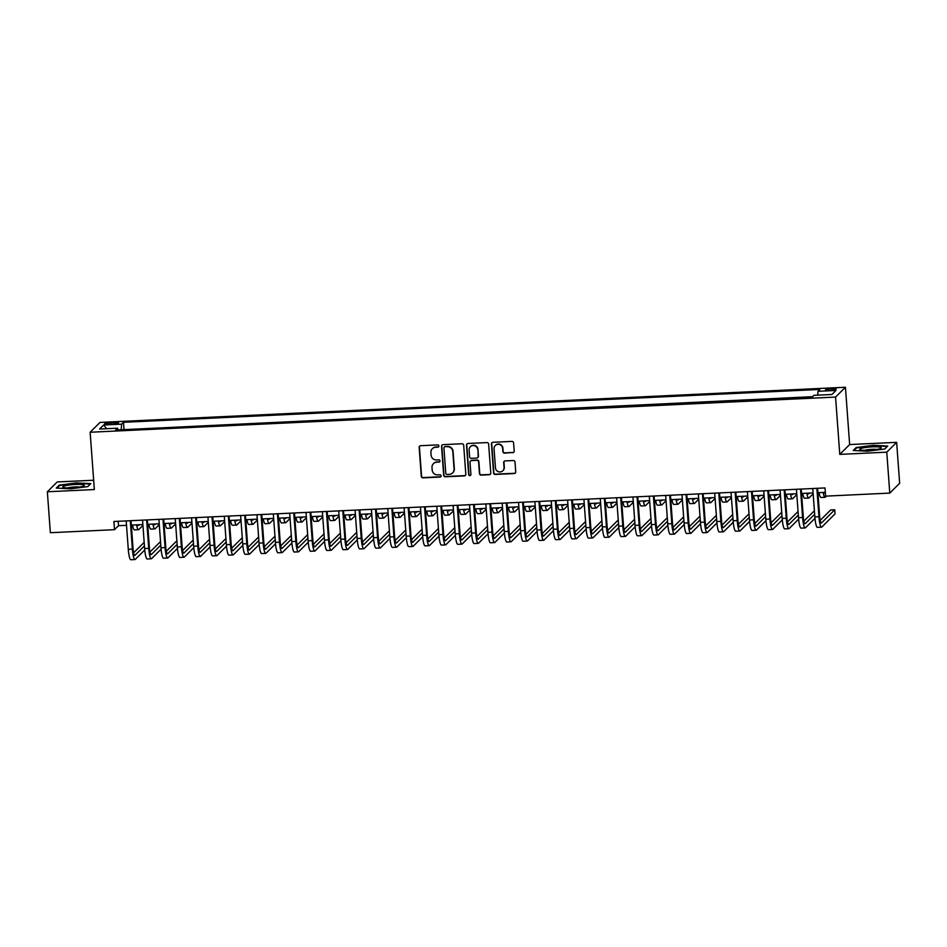 <?xml version="1.0" encoding="UTF-8"?>
<svg xmlns="http://www.w3.org/2000/svg" width="947" height="947" viewBox="0 0 947 947"><rect width="100%" height="100%" fill="white"/><g stroke="black" fill="none" stroke-linecap="round" stroke-linejoin="round"><path stroke-width="1.42" d="M438.911 445.978A1.136 1.113 -134.9 0 0 437.703 444.901L420.657 445.706A1.634 1.586 -134.9 0 0 419.166 447.386L421.285 476.317A1.634 1.586 -134.9 0 0 423.013 477.856L440.059 477.051A1.136 1.113 -134.9 0 0 441.101 475.868A1.136 1.113 -134.9 0 0 439.893 474.802L437.692 474.897A5.22 5.078 -134.9 0 1 432.175 469.996L431.998 467.593A5.22 5.078 -134.9 0 1 436.756 462.207L438.958 462.1A1.136 1.113 -134.9 0 0 440 460.917A1.136 1.113 -134.9 0 0 438.792 459.851L436.591 459.958A5.22 5.078 -134.9 0 1 431.074 455.057L430.897 452.642A5.22 5.078 -134.9 0 1 435.656 447.256L437.869 447.15A1.136 1.113 -134.9 0 0 438.911 445.978M831.691 388.53A5.315 0.793 -4.2 0 0 825.535 389.773A5.315 0.793 -4.2 0 0 829.986 390.223A5.315 0.793 -4.2 0 0 836.142 388.992A5.315 0.793 -4.2 0 0 831.691 388.53M512.706 452.737A1.634 1.586 -134.9 0 0 514.185 451.056L513.594 442.936A1.634 1.586 -134.9 0 0 511.877 441.397L492.937 442.296A1.634 1.586 -134.9 0 0 491.446 443.977L493.576 472.908A1.634 1.586 -134.9 0 0 495.293 474.447L514.233 473.547A1.634 1.586 -134.9 0 0 515.724 471.866L515.002 462.065A1.634 1.586 -134.9 0 0 513.274 460.526L505.177 460.917A1.634 1.586 -134.9 0 0 503.686 462.598L504.041 467.463A4.356 4.25 -134.9 0 1 498.276 471.665A4.356 4.25 -134.9 0 1 495.459 467.865L494.062 448.819A4.356 4.25 -134.9 0 1 499.827 444.605A4.356 4.25 -134.9 0 1 502.644 448.405L502.881 451.589A1.634 1.586 -134.9 0 0 504.597 453.116L512.966 452.465A1.634 1.586 -134.9 0 0 513.866 452.145M839.776 454.382L886.771 452.169L889.778 493.103L899.65 483.278L896.643 442.344L849.648 444.557L845.434 387.252L835.562 397.065L839.776 454.382L849.648 444.557M93.658 480.236L57.222 481.952L47.35 491.777L94.345 489.552L90.143 432.246L835.562 397.065M47.35 491.777L50.357 532.711L114.516 529.681L118.517 525.703L126.531 525.325M889.778 493.103L825.618 496.133L825.015 487.942L113.912 521.489L114.516 529.681M463.687 445.291A1.634 1.586 -134.9 0 0 461.97 443.752L443.03 444.652A1.634 1.586 -134.9 0 0 441.551 446.333L443.67 475.264A1.634 1.586 -134.9 0 0 445.398 476.791L464.326 475.903A1.634 1.586 -134.9 0 0 465.817 474.222L463.687 445.291M467.984 443.468L486.924 442.58A1.634 1.586 -134.9 0 1 488.64 444.107L490.771 473.038A1.634 1.586 -134.9 0 1 489.279 474.731L481.183 475.11A1.634 1.586 -134.9 0 1 479.454 473.571L478.59 461.84A1.634 1.586 -134.9 0 0 476.874 460.313L471.499 460.562A1.634 1.586 -134.9 0 0 470.008 462.243L470.908 474.459A1.136 1.113 -134.9 0 1 469.392 475.56A1.136 1.113 -134.9 0 1 468.658 474.565L466.504 445.161A1.634 1.586 -134.9 0 1 467.984 443.468M108.941 424.22L112.539 424.055A5.149 0.769 -4.2 0 0 118.505 422.847A5.149 0.769 -4.2 0 0 114.196 422.409L110.598 422.575A5.149 0.769 -4.2 0 0 104.632 423.783A5.149 0.769 -4.2 0 0 108.941 424.22M845.434 387.252L100.015 422.421L90.143 432.246M817.711 395.159L818.007 391.3L819.877 389.442L123.489 422.303L121.618 424.149L121.192 429.784M818.007 391.3L835.988 390.448L831.939 394.485L813.947 395.337L812.088 397.195L115.7 430.045L117.57 428.186L99.589 429.038L103.637 425.002L121.618 424.149M812.597 396.686L123.489 429.678M886.771 452.169L896.643 442.344M131.325 525.1L142.879 524.555M147.673 524.33L159.226 523.786M164.02 523.549L175.562 523.004M180.368 522.78L191.91 522.235M196.716 522.01L208.257 521.466M213.063 521.241L224.605 520.696M229.411 520.471L240.952 519.927M245.758 519.702L257.3 519.157M262.106 518.932L273.647 518.376M278.454 518.151L289.995 517.607M294.801 517.382L306.343 516.837M311.149 516.612L322.69 516.068M327.496 515.843L339.038 515.298M343.844 515.073L355.385 514.529M360.18 514.304L371.733 513.759M376.527 513.523L388.081 512.978M392.875 512.753L404.428 512.209M409.222 511.984L420.776 511.439M425.57 511.214L437.123 510.67M441.918 510.445L453.471 509.9M458.265 509.675L469.819 509.131M474.613 508.894L486.166 508.35M490.96 508.125L502.514 507.58M507.308 507.355L518.861 506.811M523.655 506.586L535.197 506.041M540.003 505.816L551.545 505.272M556.351 505.047L567.892 504.502M572.698 504.278L584.24 503.733M589.046 503.496L600.587 502.952M605.393 502.727L616.935 502.182M621.741 501.957L633.283 501.413M638.089 501.188L649.63 500.643M654.436 500.418L665.978 499.874M670.784 499.649L682.325 499.105M687.131 498.868L698.673 498.323M703.479 498.098L715.021 497.554M719.815 497.329L731.368 496.784M736.162 496.559L747.716 496.015M752.51 495.79L764.063 495.245M768.857 495.021L780.411 494.476M785.205 494.251L796.758 493.707M801.553 493.47L813.106 492.925M817.9 492.7L825.334 492.357M118.197 521.288L118.517 525.703M123.998 429.18L123.489 422.303M118.055 429.938L117.57 428.186M106.656 428.707L103.637 425.002M70.563 488.818L87.822 486.592L90.794 483.633L76.506 482.899L59.247 485.124L56.275 488.084L70.563 488.818M887.718 446.037L873.43 445.303L856.171 447.529L853.2 450.476L867.488 451.222L884.747 448.996L887.718 446.037M59.306 485.882L59.247 485.124M856.218 448.286L856.171 447.529M438.71 446.688A1.136 1.113 -134.9 0 1 438.13 446.889L435.928 446.996A5.22 5.078 -134.9 0 0 432.625 448.44L432.353 448.7M433.454 463.651L433.726 463.379A5.22 5.078 -134.9 0 1 437.029 461.935L439.23 461.84A1.136 1.113 -134.9 0 0 439.81 461.639M419.758 446.037A1.634 1.586 -134.9 0 0 419.426 447.126L421.557 476.057A1.634 1.586 -134.9 0 0 423.273 477.584L440.331 476.779A1.136 1.113 -134.9 0 0 440.9 476.59M442.142 444.972A1.634 1.586 -134.9 0 0 441.811 446.073L443.942 475.003A1.634 1.586 -134.9 0 0 445.658 476.53L464.598 475.643A1.634 1.586 -134.9 0 0 465.486 475.311M444.972 446.818A1.136 1.113 -134.9 0 0 443.93 447.99L445.788 473.393A1.136 1.113 -134.9 0 0 446.996 474.459L449.328 474.352A5.22 5.078 -134.9 0 0 454.075 468.966L452.808 451.612A5.22 5.078 -134.9 0 0 447.292 446.712L445.232 446.546A1.136 1.113 -134.9 0 0 444.51 446.866L444.25 447.138M452.619 472.908L452.891 472.648A5.22 5.078 -134.9 0 0 454.347 468.706L454.075 468.966M445.232 446.546L447.564 446.439A5.22 5.078 -134.9 0 1 453.068 451.34L454.347 468.706M470.47 461.011L470.73 460.751A1.634 1.586 -134.9 0 1 471.76 460.301L477.134 460.041A1.634 1.586 -134.9 0 1 478.862 461.58L479.727 473.311A1.634 1.586 -134.9 0 0 481.443 474.838L489.552 474.459A1.634 1.586 -134.9 0 0 490.439 474.139M467.096 443.8A1.634 1.586 -134.9 0 0 466.764 444.889L468.931 474.305A1.136 1.113 -134.9 0 0 470.706 475.181M477.702 449.671A4.356 4.25 -134.9 0 0 470.328 446.783A4.356 4.25 -134.9 0 0 469.12 450.074L469.605 456.785A1.634 1.586 -134.9 0 0 471.334 458.312L476.708 458.064A1.634 1.586 -134.9 0 0 478.188 456.383L477.963 449.399A4.356 4.25 -134.9 0 0 470.6 446.511L470.328 446.783M477.738 457.614L478.01 457.342A1.634 1.586 -134.9 0 0 478.46 456.111L478.188 456.383M477.963 449.399L478.46 456.111M495.281 445.516L495.541 445.256A4.356 4.25 -134.9 0 1 502.916 448.144L503.141 451.317A1.634 1.586 -134.9 0 0 504.869 452.855L512.966 452.465M502.821 470.754L503.094 470.481A4.356 4.25 -134.9 0 0 504.313 467.191L504.041 467.463M504.278 461.236A1.634 1.586 -134.9 0 0 503.958 462.325L504.313 467.191M492.049 442.628A1.634 1.586 -134.9 0 0 491.718 443.717L493.837 472.648A1.634 1.586 -134.9 0 0 495.565 474.175L514.493 473.287A1.634 1.586 -134.9 0 0 515.393 472.955M137.67 524.792A8.298 1.409 87.3 0 0 138.298 525.538A8.298 1.409 87.3 0 0 138.511 525.431L139.221 524.721M142.938 525.419L138.807 529.527A12.453 2.119 -92.7 0 1 138.499 529.681A12.453 2.119 -92.7 0 1 136.581 524.851M138.499 529.681L134.403 529.882A12.453 2.119 -92.7 0 1 132.497 525.04M144.761 549.97L135.279 559.393A12.453 2.119 -92.7 0 1 134.959 559.559L130.875 559.748A12.453 2.119 -92.7 0 1 128.283 549.296L126.2 520.921M134.959 559.559A12.453 2.119 -92.7 0 1 132.379 549.106L130.295 520.72M131.006 520.684L133.042 548.443A8.298 1.409 87.3 0 0 134.77 555.416A8.298 1.409 87.3 0 0 134.971 555.309L144.441 545.886M144.181 542.371L133.61 552.799M75.298 484.462A10.796 1.622 -4.2 0 0 63.2 487.374A10.796 1.622 -4.2 0 0 71.83 487.906A10.796 1.622 -4.2 0 0 83.975 485.847A10.796 1.622 -4.2 0 0 75.298 484.462M79.797 487.066A7.387 1.113 -4.2 0 0 74.896 486.947A7.387 1.113 -4.2 0 0 67.521 487.965M57.057 488.119L59.72 485.468L76.447 483.325L90.285 484.035L87.692 486.604M862.149 448.156A10.796 1.622 -4.2 0 0 860.125 449.778A10.796 1.622 -4.2 0 0 868.292 450.334A10.796 1.622 -4.2 0 0 878.816 449.02A10.796 1.622 -4.2 0 0 880.899 448.251A10.796 1.622 -4.2 0 0 875.359 446.795A10.796 1.622 -4.2 0 0 862.149 448.156M876.709 449.458A7.387 1.113 -4.2 0 0 864.919 450.227A7.387 1.113 -4.2 0 0 864.445 450.358M887.209 446.534L884.616 449.008M853.969 450.523L856.633 447.872L873.359 445.717L887.209 446.428M154.018 524.022A8.298 1.409 87.3 0 0 154.645 524.768A8.298 1.409 87.3 0 0 154.858 524.662L155.568 523.951M159.285 524.65L155.154 528.757A12.453 2.119 -92.7 0 1 154.846 528.911A12.453 2.119 -92.7 0 1 152.929 524.082M154.846 528.911L150.751 529.113A12.453 2.119 -92.7 0 1 148.845 524.271M170.365 523.253A8.298 1.409 87.3 0 0 170.993 523.999A8.298 1.409 87.3 0 0 171.206 523.892L171.916 523.182M175.633 523.88L171.502 527.988A12.453 2.119 -92.7 0 1 171.194 528.142A12.453 2.119 -92.7 0 1 169.276 523.3M171.194 528.142L167.098 528.331A12.453 2.119 -92.7 0 1 165.18 523.502M186.713 522.484A8.298 1.409 87.3 0 0 187.34 523.229A8.298 1.409 87.3 0 0 187.553 523.123L188.264 522.413M191.981 523.111L187.849 527.207A12.453 2.119 -92.7 0 1 187.542 527.372A12.453 2.119 -92.7 0 1 185.624 522.531M187.542 527.372L183.446 527.562A12.453 2.119 -92.7 0 1 181.528 522.732M203.06 521.714A8.298 1.409 87.3 0 0 203.688 522.46A8.298 1.409 87.3 0 0 203.901 522.342L204.611 521.643M208.328 522.33L204.197 526.437A12.453 2.119 -92.7 0 1 203.889 526.603A12.453 2.119 -92.7 0 1 201.971 521.761M203.889 526.603L199.793 526.792A12.453 2.119 -92.7 0 1 197.876 521.951M161.097 549.201L151.627 558.623A12.453 2.119 -92.7 0 1 151.307 558.789L147.223 558.979A12.453 2.119 -92.7 0 1 144.631 548.526L142.547 520.14M151.307 558.789A12.453 2.119 -92.7 0 1 148.726 548.337L146.631 519.95M147.353 519.915L149.389 547.674A8.298 1.409 87.3 0 0 151.118 554.634A8.298 1.409 87.3 0 0 151.319 554.528L160.789 545.117M160.528 541.589L149.957 552.03M177.444 548.431L167.974 557.854A12.453 2.119 -92.7 0 1 167.655 558.02L163.571 558.209A12.453 2.119 -92.7 0 1 160.978 547.757L158.895 519.37M167.655 558.02A12.453 2.119 -92.7 0 1 165.074 547.567L162.979 519.181M163.701 519.145L165.737 546.904A8.298 1.409 87.3 0 0 167.465 553.865A8.298 1.409 87.3 0 0 167.666 553.758L177.136 544.347M176.876 540.82L166.305 551.249M193.792 547.65L184.322 557.085A12.453 2.119 -92.7 0 1 184.002 557.25L179.918 557.44A12.453 2.119 -92.7 0 1 177.326 546.987L175.242 518.601M184.002 557.25A12.453 2.119 -92.7 0 1 181.41 546.798L179.326 518.411M180.048 518.376L182.084 546.135A8.298 1.409 87.3 0 0 183.813 553.095A8.298 1.409 87.3 0 0 184.014 552.989L193.484 543.578M193.224 540.05L182.641 550.479M210.139 546.881L200.669 556.315A12.453 2.119 -92.7 0 1 200.35 556.469L196.266 556.67A12.453 2.119 -92.7 0 1 193.673 546.218L191.59 517.831M200.35 556.469A12.453 2.119 -92.7 0 1 197.757 546.028L195.674 517.642M196.396 517.607L198.432 545.354A8.298 1.409 87.3 0 0 200.16 552.326A8.298 1.409 87.3 0 0 200.362 552.219L209.832 542.809M209.571 539.281L198.988 549.71M219.408 520.945A8.298 1.409 87.3 0 0 220.035 521.679A8.298 1.409 87.3 0 0 220.249 521.572L220.959 520.874M224.676 521.56L220.544 525.668A12.453 2.119 -92.7 0 1 220.225 525.834A12.453 2.119 -92.7 0 1 218.319 520.992M220.225 525.834L216.141 526.023A12.453 2.119 -92.7 0 1 214.223 521.181M226.487 546.111L217.017 555.546A12.453 2.119 -92.7 0 1 216.697 555.7L212.613 555.901A12.453 2.119 -92.7 0 1 210.021 545.448L207.938 517.062M216.697 555.7A12.453 2.119 -92.7 0 1 214.105 545.247L212.021 516.861M212.744 516.837L214.78 544.584A8.298 1.409 87.3 0 0 216.508 551.556A8.298 1.409 87.3 0 0 216.709 551.45L226.179 542.039M225.919 538.512L215.336 548.94M235.756 520.175A8.298 1.409 87.3 0 0 236.383 520.909A8.298 1.409 87.3 0 0 236.596 520.803L237.306 520.092M241.023 520.791L236.892 524.898A12.453 2.119 -92.7 0 1 236.572 525.064A12.453 2.119 -92.7 0 1 234.667 520.223M236.572 525.064L232.489 525.254A12.453 2.119 -92.7 0 1 230.571 520.412M242.834 545.342L233.364 554.776A12.453 2.119 -92.7 0 1 233.045 554.93L228.961 555.12A12.453 2.119 -92.7 0 1 226.369 544.679L224.285 516.293M233.045 554.93A12.453 2.119 -92.7 0 1 230.452 544.478L228.369 516.091M229.091 516.056L231.127 543.815A8.298 1.409 87.3 0 0 232.844 550.787A8.298 1.409 87.3 0 0 233.057 550.681L242.527 541.258M242.266 537.742L231.684 548.171M252.103 519.394A8.298 1.409 87.3 0 0 252.731 520.14A8.298 1.409 87.3 0 0 252.944 520.033L253.654 519.323M257.371 520.021L253.24 524.129A12.453 2.119 -92.7 0 1 252.92 524.283A12.453 2.119 -92.7 0 1 251.002 519.453M252.92 524.283L248.836 524.484A12.453 2.119 -92.7 0 1 246.918 519.643M259.182 544.572L249.712 553.995A12.453 2.119 -92.7 0 1 249.392 554.161L245.309 554.35A12.453 2.119 -92.7 0 1 242.716 543.898L240.633 515.511M249.392 554.161A12.453 2.119 -92.7 0 1 246.8 543.708L244.717 515.322M245.427 515.286L247.475 543.045A8.298 1.409 87.3 0 0 249.191 550.018A8.298 1.409 87.3 0 0 249.404 549.911L258.874 540.488M258.614 536.973L248.031 547.402M268.451 518.625A8.298 1.409 87.3 0 0 269.078 519.37A8.298 1.409 87.3 0 0 269.291 519.264L270.002 518.554M273.719 519.252L269.587 523.36A12.453 2.119 -92.7 0 1 269.268 523.513A12.453 2.119 -92.7 0 1 267.35 518.684M269.268 523.513L265.184 523.715A12.453 2.119 -92.7 0 1 263.266 518.873M275.53 543.803L266.048 553.226A12.453 2.119 -92.7 0 1 265.74 553.391L261.656 553.581A12.453 2.119 -92.7 0 1 259.064 543.128L256.98 514.742M265.74 553.391A12.453 2.119 -92.7 0 1 263.148 542.939L261.064 514.552M261.774 514.517L263.822 542.276A8.298 1.409 87.3 0 0 265.539 549.236A8.298 1.409 87.3 0 0 265.752 549.13L275.222 539.719M274.961 536.191L264.379 546.62M284.798 517.855A8.298 1.409 87.3 0 0 285.426 518.601A8.298 1.409 87.3 0 0 285.639 518.494L286.349 517.784M290.066 518.483L285.935 522.59A12.453 2.119 -92.7 0 1 285.615 522.744A12.453 2.119 -92.7 0 1 283.698 517.902M285.615 522.744L281.531 522.933A12.453 2.119 -92.7 0 1 279.614 518.104M301.146 517.086A8.298 1.409 87.3 0 0 301.773 517.831A8.298 1.409 87.3 0 0 301.975 517.725L302.697 517.015M306.414 517.713L302.282 521.809A12.453 2.119 -92.7 0 1 301.963 521.975A12.453 2.119 -92.7 0 1 300.045 517.133M301.963 521.975L297.879 522.164A12.453 2.119 -92.7 0 1 295.961 517.334M317.494 516.316A8.298 1.409 87.3 0 0 318.121 517.05A8.298 1.409 87.3 0 0 318.322 516.944L319.044 516.245M322.749 516.932L318.63 521.039A12.453 2.119 -92.7 0 1 318.31 521.205A12.453 2.119 -92.7 0 1 316.393 516.364M318.31 521.205L314.226 521.395A12.453 2.119 -92.7 0 1 312.309 516.553M333.829 515.547A8.298 1.409 87.3 0 0 334.469 516.281A8.298 1.409 87.3 0 0 334.67 516.174L335.392 515.464M339.097 516.162L334.978 520.27A12.453 2.119 -92.7 0 1 334.658 520.436A12.453 2.119 -92.7 0 1 332.74 515.594M334.658 520.436L330.574 520.625A12.453 2.119 -92.7 0 1 328.656 515.784M350.177 514.766A8.298 1.409 87.3 0 0 350.816 515.511A8.298 1.409 87.3 0 0 351.017 515.405L351.728 514.695M355.445 515.393L351.325 519.501A12.453 2.119 -92.7 0 1 351.006 519.654A12.453 2.119 -92.7 0 1 349.088 514.825M351.006 519.654L346.922 519.856A12.453 2.119 -92.7 0 1 345.004 515.014M366.525 513.996A8.298 1.409 87.3 0 0 367.164 514.742A8.298 1.409 87.3 0 0 367.365 514.635L368.075 513.925M371.792 514.623L367.673 518.731A12.453 2.119 -92.7 0 1 367.353 518.885A12.453 2.119 -92.7 0 1 365.435 514.055M367.353 518.885L363.269 519.086A12.453 2.119 -92.7 0 1 361.352 514.245M382.872 513.227A8.298 1.409 87.3 0 0 383.511 513.972A8.298 1.409 87.3 0 0 383.713 513.866L384.423 513.156M388.14 513.854L384.02 517.962A12.453 2.119 -92.7 0 1 383.701 518.116A12.453 2.119 -92.7 0 1 381.783 513.274M383.701 518.116L379.617 518.305A12.453 2.119 -92.7 0 1 377.699 513.475M399.22 512.457A8.298 1.409 87.3 0 0 399.847 513.203A8.298 1.409 87.3 0 0 400.06 513.096L400.77 512.386M404.487 513.085L400.368 517.18A12.453 2.119 -92.7 0 1 400.048 517.346A12.453 2.119 -92.7 0 1 398.131 512.505M400.048 517.346L395.964 517.536A12.453 2.119 -92.7 0 1 394.047 512.706M415.567 511.688A8.298 1.409 87.3 0 0 416.195 512.422A8.298 1.409 87.3 0 0 416.408 512.315L417.118 511.617M420.835 512.303L416.716 516.411A12.453 2.119 -92.7 0 1 416.396 516.577A12.453 2.119 -92.7 0 1 414.478 511.735M416.396 516.577L412.312 516.766A12.453 2.119 -92.7 0 1 410.394 511.925M431.915 510.918A8.298 1.409 87.3 0 0 432.542 511.652A8.298 1.409 87.3 0 0 432.755 511.546L433.466 510.835M437.183 511.534L433.051 515.642A12.453 2.119 -92.7 0 1 432.743 515.807A12.453 2.119 -92.7 0 1 430.826 510.966M432.743 515.807L428.66 515.997A12.453 2.119 -92.7 0 1 426.742 511.155M448.262 510.149A8.298 1.409 87.3 0 0 448.89 510.883A8.298 1.409 87.3 0 0 449.103 510.776L449.813 510.066M453.53 510.764L449.399 514.872A12.453 2.119 -92.7 0 1 449.091 515.038A12.453 2.119 -92.7 0 1 447.173 510.196M449.091 515.038L445.007 515.227A12.453 2.119 -92.7 0 1 443.089 510.386M464.61 509.368A8.298 1.409 87.3 0 0 465.237 510.113A8.298 1.409 87.3 0 0 465.451 510.007L466.161 509.297M469.878 509.995L465.746 514.103A12.453 2.119 -92.7 0 1 465.439 514.257A12.453 2.119 -92.7 0 1 463.521 509.427M465.439 514.257L461.355 514.458A12.453 2.119 -92.7 0 1 459.437 509.616M291.877 543.033L282.395 552.456A12.453 2.119 -92.7 0 1 282.088 552.622L278.004 552.811A12.453 2.119 -92.7 0 1 275.411 542.359L273.328 513.972M282.088 552.622A12.453 2.119 -92.7 0 1 279.495 542.169L277.412 513.783M278.122 513.748L280.17 541.506A8.298 1.409 87.3 0 0 281.886 548.467A8.298 1.409 87.3 0 0 282.099 548.36L291.569 538.95M291.309 535.422L280.726 545.851M308.225 542.252L298.743 551.687A12.453 2.119 -92.7 0 1 298.435 551.841L294.351 552.042A12.453 2.119 -92.7 0 1 291.759 541.589L289.675 513.203M298.435 551.841A12.453 2.119 -92.7 0 1 295.843 541.4L293.759 513.014M294.47 512.978L296.518 540.737A8.298 1.409 87.3 0 0 298.234 547.697A8.298 1.409 87.3 0 0 298.447 547.591L307.905 538.18M307.657 534.653L297.074 545.081M324.572 541.483L315.091 550.917A12.453 2.119 -92.7 0 1 314.783 551.071L310.699 551.272A12.453 2.119 -92.7 0 1 308.106 540.82L306.023 512.434M314.783 551.071A12.453 2.119 -92.7 0 1 312.19 540.619L310.107 512.244M310.817 512.209L312.853 539.956A8.298 1.409 87.3 0 0 314.582 546.928A8.298 1.409 87.3 0 0 314.795 546.821L324.253 537.411M324.004 533.883L313.421 544.312M340.92 540.713L331.438 550.148A12.453 2.119 -92.7 0 1 331.13 550.302L327.035 550.491A12.453 2.119 -92.7 0 1 324.454 540.05L322.371 511.664M331.13 550.302A12.453 2.119 -92.7 0 1 328.538 539.849L326.455 511.463M327.165 511.439L329.201 539.186A8.298 1.409 87.3 0 0 330.929 546.159A8.298 1.409 87.3 0 0 331.142 546.052L340.6 536.629M340.352 533.114L329.769 543.542M357.268 539.944L347.786 549.367A12.453 2.119 -92.7 0 1 347.478 549.532L343.382 549.722A12.453 2.119 -92.7 0 1 340.802 539.269L338.718 510.895M347.478 549.532A12.453 2.119 -92.7 0 1 344.886 539.08L342.802 510.693M343.512 510.658L345.548 538.417A8.298 1.409 87.3 0 0 347.277 545.389A8.298 1.409 87.3 0 0 347.49 545.283L356.948 535.86M356.688 532.344L346.117 542.773M373.615 539.174L364.133 548.597A12.453 2.119 -92.7 0 1 363.826 548.763L359.73 548.952A12.453 2.119 -92.7 0 1 357.149 538.5L355.066 510.113M363.826 548.763A12.453 2.119 -92.7 0 1 361.233 538.31L359.15 509.924M359.86 509.888L361.896 537.647A8.298 1.409 87.3 0 0 363.624 544.608A8.298 1.409 87.3 0 0 363.837 544.501L373.296 535.091M373.035 531.563L362.464 542.004M389.963 538.405L380.481 547.828A12.453 2.119 -92.7 0 1 380.173 547.993L376.077 548.183A12.453 2.119 -92.7 0 1 373.497 537.73L371.413 509.344M380.173 547.993A12.453 2.119 -92.7 0 1 377.581 537.541L375.497 509.155M376.208 509.119L378.244 536.878A8.298 1.409 87.3 0 0 379.972 543.838A8.298 1.409 87.3 0 0 380.185 543.732L389.643 534.321M389.383 530.793L378.812 541.222M406.31 537.624L396.829 547.058A12.453 2.119 -92.7 0 1 396.521 547.224L392.425 547.413A12.453 2.119 -92.7 0 1 389.844 536.961L387.761 508.575M396.521 547.224A12.453 2.119 -92.7 0 1 393.928 536.771L391.845 508.385M392.555 508.35L394.591 536.109A8.298 1.409 87.3 0 0 396.32 543.069A8.298 1.409 87.3 0 0 396.533 542.962L405.991 533.552M405.73 530.024L395.159 540.453M422.658 536.854L413.176 546.289A12.453 2.119 -92.7 0 1 412.856 546.443L408.773 546.644A12.453 2.119 -92.7 0 1 406.192 536.191L404.097 507.805M412.856 546.443A12.453 2.119 -92.7 0 1 410.276 536.002L408.193 507.616M408.903 507.58L410.939 535.327A8.298 1.409 87.3 0 0 412.667 542.3A8.298 1.409 87.3 0 0 412.88 542.193L422.338 532.782M422.078 529.255L411.507 539.683M439.006 536.085L429.524 545.519A12.453 2.119 -92.7 0 1 429.204 545.673L425.12 545.863A12.453 2.119 -92.7 0 1 422.54 535.422L420.444 507.036M429.204 545.673A12.453 2.119 -92.7 0 1 426.623 535.221L424.54 506.834M425.25 506.811L427.286 534.558A8.298 1.409 87.3 0 0 429.015 541.53A8.298 1.409 87.3 0 0 429.228 541.424L438.686 532.001M438.425 528.485L427.855 538.914M455.353 535.315L445.871 544.75A12.453 2.119 -92.7 0 1 445.552 544.904L441.468 545.093A12.453 2.119 -92.7 0 1 438.875 534.653L436.792 506.266M445.552 544.904A12.453 2.119 -92.7 0 1 442.971 534.451L440.888 506.065M441.598 506.029L443.634 533.788A8.298 1.409 87.3 0 0 445.362 540.761A8.298 1.409 87.3 0 0 445.575 540.654L455.034 531.231M454.773 527.716L444.202 538.145M471.701 534.546L462.219 543.969A12.453 2.119 -92.7 0 1 461.899 544.134L457.815 544.324A12.453 2.119 -92.7 0 1 455.223 533.871L453.14 505.485M461.899 544.134A12.453 2.119 -92.7 0 1 459.319 533.682L457.235 505.296M457.946 505.26L459.982 533.019A8.298 1.409 87.3 0 0 461.71 539.991A8.298 1.409 87.3 0 0 461.923 539.885L471.381 530.462M471.121 526.934L460.55 537.375M480.958 508.598A8.298 1.409 87.3 0 0 481.585 509.344A8.298 1.409 87.3 0 0 481.798 509.237L482.508 508.527M486.225 509.226L482.094 513.333A12.453 2.119 -92.7 0 1 481.786 513.487A12.453 2.119 -92.7 0 1 479.869 508.657M481.786 513.487L477.702 513.676A12.453 2.119 -92.7 0 1 475.785 508.847M497.305 507.829A8.298 1.409 87.3 0 0 497.933 508.575A8.298 1.409 87.3 0 0 498.146 508.468L498.856 507.758M502.573 508.456L498.442 512.564A12.453 2.119 -92.7 0 1 498.134 512.718A12.453 2.119 -92.7 0 1 496.216 507.876M498.134 512.718L494.038 512.907A12.453 2.119 -92.7 0 1 492.132 508.077M513.653 507.059A8.298 1.409 87.3 0 0 514.28 507.805A8.298 1.409 87.3 0 0 514.493 507.699L515.204 506.988M518.92 507.687L514.789 511.782A12.453 2.119 -92.7 0 1 514.481 511.948A12.453 2.119 -92.7 0 1 512.564 507.107M514.481 511.948L510.386 512.138A12.453 2.119 -92.7 0 1 508.48 507.308M530 506.29A8.298 1.409 87.3 0 0 530.628 507.024A8.298 1.409 87.3 0 0 530.841 506.917L531.551 506.219M535.268 506.905L531.137 511.013A12.453 2.119 -92.7 0 1 530.829 511.179A12.453 2.119 -92.7 0 1 528.911 506.337M530.829 511.179L526.733 511.368A12.453 2.119 -92.7 0 1 524.816 506.527M488.048 533.777L478.566 543.199A12.453 2.119 -92.7 0 1 478.247 543.365L474.163 543.554A12.453 2.119 -92.7 0 1 471.57 533.102L469.487 504.715M478.247 543.365A12.453 2.119 -92.7 0 1 475.666 532.912L473.583 504.526M474.293 504.491L476.329 532.25A8.298 1.409 87.3 0 0 478.057 539.21A8.298 1.409 87.3 0 0 478.259 539.103L487.729 529.693M487.468 526.165L476.897 536.594M504.396 533.007L494.914 542.43A12.453 2.119 -92.7 0 1 494.594 542.595L490.51 542.785A12.453 2.119 -92.7 0 1 487.918 532.332L485.835 503.946M494.594 542.595A12.453 2.119 -92.7 0 1 492.014 532.143L489.919 503.757M490.641 503.721L492.677 531.48A8.298 1.409 87.3 0 0 494.405 538.441A8.298 1.409 87.3 0 0 494.606 538.334L504.076 528.923M503.816 525.396L493.245 535.824M520.732 532.226L511.262 541.66A12.453 2.119 -92.7 0 1 510.942 541.814L506.858 542.015A12.453 2.119 -92.7 0 1 504.266 531.563L502.182 503.177M510.942 541.814A12.453 2.119 -92.7 0 1 508.361 531.374L506.266 502.987M506.988 502.952L509.024 530.711A8.298 1.409 87.3 0 0 510.753 537.671A8.298 1.409 87.3 0 0 510.954 537.565L520.424 528.154M520.163 524.626L509.593 535.055M537.079 531.456L527.609 540.891A12.453 2.119 -92.7 0 1 527.29 541.045L523.206 541.246A12.453 2.119 -92.7 0 1 520.613 530.793L518.53 502.407M527.29 541.045A12.453 2.119 -92.7 0 1 524.697 530.592L522.614 502.218M523.336 502.182L525.372 529.929A8.298 1.409 87.3 0 0 527.1 536.902A8.298 1.409 87.3 0 0 527.301 536.795L536.771 527.384M536.511 523.857L525.94 534.286M546.348 505.52A8.298 1.409 87.3 0 0 546.975 506.254A8.298 1.409 87.3 0 0 547.188 506.148L547.899 505.438M551.616 506.136L547.484 510.244A12.453 2.119 -92.7 0 1 547.177 510.409A12.453 2.119 -92.7 0 1 545.259 505.568M547.177 510.409L543.081 510.599A12.453 2.119 -92.7 0 1 541.163 505.757M553.427 530.687L543.957 540.121A12.453 2.119 -92.7 0 1 543.637 540.275L539.553 540.465A12.453 2.119 -92.7 0 1 536.961 530.024L534.877 501.638M543.637 540.275A12.453 2.119 -92.7 0 1 541.045 529.823L538.961 501.437M539.683 501.413L541.72 529.16A8.298 1.409 87.3 0 0 543.448 536.132A8.298 1.409 87.3 0 0 543.649 536.026L553.119 526.603M552.859 523.087L542.276 533.516M562.696 504.739A8.298 1.409 87.3 0 0 563.323 505.485A8.298 1.409 87.3 0 0 563.536 505.378L564.246 504.668M567.963 505.367L563.832 509.474A12.453 2.119 -92.7 0 1 563.524 509.628A12.453 2.119 -92.7 0 1 561.607 504.798M563.524 509.628L559.428 509.829A12.453 2.119 -92.7 0 1 557.511 504.988M569.774 529.918L560.304 539.34A12.453 2.119 -92.7 0 1 559.985 539.506L555.901 539.695A12.453 2.119 -92.7 0 1 553.308 529.243L551.225 500.868M559.985 539.506A12.453 2.119 -92.7 0 1 557.392 529.053L555.309 500.667M556.031 500.632L558.067 528.39A8.298 1.409 87.3 0 0 559.795 535.363A8.298 1.409 87.3 0 0 559.997 535.256L569.467 525.834M569.206 522.318L558.623 532.747M579.043 503.97A8.298 1.409 87.3 0 0 579.671 504.715A8.298 1.409 87.3 0 0 579.884 504.609L580.594 503.899M584.311 504.597L580.18 508.705A12.453 2.119 -92.7 0 1 579.86 508.859A12.453 2.119 -92.7 0 1 577.954 504.029M579.86 508.859L575.776 509.06A12.453 2.119 -92.7 0 1 573.858 504.218M586.122 529.148L576.652 538.571A12.453 2.119 -92.7 0 1 576.332 538.736L572.248 538.926A12.453 2.119 -92.7 0 1 569.656 528.473L567.573 500.087M576.332 538.736A12.453 2.119 -92.7 0 1 573.74 528.284L571.657 499.898M572.379 499.862L574.415 527.621A8.298 1.409 87.3 0 0 576.131 534.582A8.298 1.409 87.3 0 0 576.344 534.475L585.814 525.064M585.554 521.537L574.971 531.977M595.391 503.2A8.298 1.409 87.3 0 0 596.018 503.946A8.298 1.409 87.3 0 0 596.231 503.84L596.941 503.129M600.658 503.828L596.527 507.935A12.453 2.119 -92.7 0 1 596.208 508.089A12.453 2.119 -92.7 0 1 594.302 503.248M596.208 508.089L592.124 508.279A12.453 2.119 -92.7 0 1 590.206 503.449M602.47 528.379L593 537.801A12.453 2.119 -92.7 0 1 592.68 537.967L588.596 538.156A12.453 2.119 -92.7 0 1 586.004 527.704L583.92 499.318M592.68 537.967A12.453 2.119 -92.7 0 1 590.088 527.515L588.004 499.128M588.714 499.093L590.762 526.852A8.298 1.409 87.3 0 0 592.479 533.812A8.298 1.409 87.3 0 0 592.692 533.706L602.162 524.295M601.901 520.767L591.319 531.196M611.738 502.431A8.298 1.409 87.3 0 0 612.366 503.177A8.298 1.409 87.3 0 0 612.579 503.07L613.289 502.36M617.006 503.058L612.875 507.154A12.453 2.119 -92.7 0 1 612.555 507.32A12.453 2.119 -92.7 0 1 610.637 502.478M612.555 507.32L608.471 507.509A12.453 2.119 -92.7 0 1 606.553 502.679M618.817 527.597L609.347 537.032A12.453 2.119 -92.7 0 1 609.028 537.186L604.944 537.387A12.453 2.119 -92.7 0 1 602.351 526.934L600.268 498.548M609.028 537.186A12.453 2.119 -92.7 0 1 606.435 526.745L604.352 498.359M605.062 498.323L607.11 526.082A8.298 1.409 87.3 0 0 608.826 533.043A8.298 1.409 87.3 0 0 609.039 532.936L618.509 523.525M618.249 519.998L607.666 530.427M628.086 501.661A8.298 1.409 87.3 0 0 628.713 502.395A8.298 1.409 87.3 0 0 628.926 502.289L629.637 501.59M633.354 502.277L629.222 506.385A12.453 2.119 -92.7 0 1 628.903 506.55A12.453 2.119 -92.7 0 1 626.985 501.709M628.903 506.55L624.819 506.74A12.453 2.119 -92.7 0 1 622.901 501.898M635.165 526.828L625.683 536.262A12.453 2.119 -92.7 0 1 625.375 536.416L621.291 536.618A12.453 2.119 -92.7 0 1 618.699 526.165L616.615 497.779M625.375 536.416A12.453 2.119 -92.7 0 1 622.783 525.976L620.699 497.589M621.41 497.554L623.457 525.301A8.298 1.409 87.3 0 0 625.174 532.273A8.298 1.409 87.3 0 0 625.387 532.167L634.857 522.756M634.597 519.228L624.014 529.657M644.433 500.892A8.298 1.409 87.3 0 0 645.061 501.626A8.298 1.409 87.3 0 0 645.262 501.519L645.984 500.809M649.701 501.508L645.57 505.615A12.453 2.119 -92.7 0 1 645.25 505.781A12.453 2.119 -92.7 0 1 643.333 500.939M645.25 505.781L641.166 505.97A12.453 2.119 -92.7 0 1 639.249 501.129M651.512 526.058L642.03 535.493A12.453 2.119 -92.7 0 1 641.723 535.647L637.639 535.836A12.453 2.119 -92.7 0 1 635.046 525.396L632.963 497.009M641.723 535.647A12.453 2.119 -92.7 0 1 639.13 525.194L637.047 496.808M637.757 496.784L639.805 524.531A8.298 1.409 87.3 0 0 641.521 531.504A8.298 1.409 87.3 0 0 641.735 531.397L651.205 521.975M650.944 518.459L640.361 528.888M660.781 500.123A8.298 1.409 87.3 0 0 661.408 500.856A8.298 1.409 87.3 0 0 661.61 500.75L662.332 500.04M666.037 500.738L661.917 504.846A12.453 2.119 -92.7 0 1 661.598 505.011A12.453 2.119 -92.7 0 1 659.68 500.17M661.598 505.011L657.514 505.201A12.453 2.119 -92.7 0 1 655.596 500.359M667.86 525.289L658.378 534.724A12.453 2.119 -92.7 0 1 658.07 534.877L653.986 535.067A12.453 2.119 -92.7 0 1 651.394 524.614L649.311 496.24M658.07 534.877A12.453 2.119 -92.7 0 1 655.478 524.425L653.394 496.039M654.105 496.003L656.141 523.762A8.298 1.409 87.3 0 0 657.869 530.734A8.298 1.409 87.3 0 0 658.082 530.628L667.54 521.205M667.292 517.689L656.709 528.118M677.117 499.341A8.298 1.409 87.3 0 0 677.756 500.087A8.298 1.409 87.3 0 0 677.957 499.98L678.679 499.27M682.385 499.969L678.265 504.076A12.453 2.119 -92.7 0 1 677.945 504.23A12.453 2.119 -92.7 0 1 676.028 499.4M677.945 504.23L673.862 504.431A12.453 2.119 -92.7 0 1 671.944 499.59M684.208 524.52L674.726 533.942A12.453 2.119 -92.7 0 1 674.418 534.108L670.322 534.297A12.453 2.119 -92.7 0 1 667.742 523.845L665.658 495.459M674.418 534.108A12.453 2.119 -92.7 0 1 671.825 523.655L669.742 495.269M670.452 495.234L672.488 522.993A8.298 1.409 87.3 0 0 674.217 529.965A8.298 1.409 87.3 0 0 674.43 529.858L683.888 520.436M683.639 516.908L673.057 527.349M693.464 498.572A8.298 1.409 87.3 0 0 694.104 499.318A8.298 1.409 87.3 0 0 694.305 499.211L695.027 498.501M698.732 499.199L694.613 503.307A12.453 2.119 -92.7 0 1 694.293 503.461A12.453 2.119 -92.7 0 1 692.375 498.631M694.293 503.461L690.209 503.65A12.453 2.119 -92.7 0 1 688.291 498.82M700.555 523.75L691.073 533.173A12.453 2.119 -92.7 0 1 690.765 533.339L686.67 533.528A12.453 2.119 -92.7 0 1 684.089 523.075L682.006 494.689M690.765 533.339A12.453 2.119 -92.7 0 1 688.173 522.886L686.09 494.5M686.8 494.464L688.836 522.223A8.298 1.409 87.3 0 0 690.564 529.184A8.298 1.409 87.3 0 0 690.777 529.077L700.235 519.666M699.987 516.139L689.404 526.568M709.812 497.802A8.298 1.409 87.3 0 0 710.451 498.548A8.298 1.409 87.3 0 0 710.652 498.442L711.363 497.731M715.08 498.43L710.96 502.537A12.453 2.119 -92.7 0 1 710.641 502.691A12.453 2.119 -92.7 0 1 708.723 497.85M710.641 502.691L706.557 502.881A12.453 2.119 -92.7 0 1 704.639 498.051M716.903 522.981L707.421 532.403A12.453 2.119 -92.7 0 1 707.113 532.569L703.017 532.759A12.453 2.119 -92.7 0 1 700.437 522.306L698.353 493.92M707.113 532.569A12.453 2.119 -92.7 0 1 704.521 522.117L702.437 493.73M703.148 493.695L705.184 521.454A8.298 1.409 87.3 0 0 706.912 528.414A8.298 1.409 87.3 0 0 707.125 528.308L716.583 518.897M716.323 515.369L705.752 525.798M726.16 497.033A8.298 1.409 87.3 0 0 726.799 497.779A8.298 1.409 87.3 0 0 727 497.672L727.71 496.962M731.427 497.66L727.308 501.756A12.453 2.119 -92.7 0 1 726.988 501.922A12.453 2.119 -92.7 0 1 725.071 497.08M726.988 501.922L722.904 502.111A12.453 2.119 -92.7 0 1 720.987 497.282M733.25 522.199L723.768 531.634A12.453 2.119 -92.7 0 1 723.461 531.788L719.365 531.989A12.453 2.119 -92.7 0 1 716.784 521.537L714.701 493.15M723.461 531.788A12.453 2.119 -92.7 0 1 720.868 521.347L718.785 492.961M719.495 492.925L721.531 520.684A8.298 1.409 87.3 0 0 723.259 527.645A8.298 1.409 87.3 0 0 723.472 527.538L732.931 518.127M732.67 514.6L722.099 525.029M742.507 496.264A8.298 1.409 87.3 0 0 743.135 496.997A8.298 1.409 87.3 0 0 743.348 496.891L744.058 496.192M747.775 496.879L743.655 500.987A12.453 2.119 -92.7 0 1 743.336 501.152A12.453 2.119 -92.7 0 1 741.418 496.311M743.336 501.152L739.252 501.342A12.453 2.119 -92.7 0 1 737.334 496.5M749.598 521.43L740.116 530.865A12.453 2.119 -92.7 0 1 739.808 531.018L735.712 531.22A12.453 2.119 -92.7 0 1 733.132 520.767L731.048 492.381M739.808 531.018A12.453 2.119 -92.7 0 1 737.216 520.566L735.132 492.191M735.843 492.156L737.879 519.903A8.298 1.409 87.3 0 0 739.607 526.875A8.298 1.409 87.3 0 0 739.82 526.769L749.278 517.358M749.018 513.83L738.447 524.259M758.855 495.494A8.298 1.409 87.3 0 0 759.482 496.228A8.298 1.409 87.3 0 0 759.695 496.121L760.405 495.411M764.122 496.11L760.003 500.217A12.453 2.119 -92.7 0 1 759.683 500.383A12.453 2.119 -92.7 0 1 757.766 495.541M759.683 500.383L755.599 500.572A12.453 2.119 -92.7 0 1 753.682 495.731M765.945 520.661L756.464 530.095A12.453 2.119 -92.7 0 1 756.156 530.249L752.06 530.438A12.453 2.119 -92.7 0 1 749.479 519.998L747.396 491.611M756.156 530.249A12.453 2.119 -92.7 0 1 753.563 519.796L751.48 491.41M752.19 491.386L754.226 519.134A8.298 1.409 87.3 0 0 755.955 526.106A8.298 1.409 87.3 0 0 756.168 525.999L765.626 516.577M765.365 513.061L754.795 523.49M775.202 494.713A8.298 1.409 87.3 0 0 775.83 495.459A8.298 1.409 87.3 0 0 776.043 495.352L776.753 494.642M780.47 495.34L776.351 499.448A12.453 2.119 -92.7 0 1 776.031 499.602A12.453 2.119 -92.7 0 1 774.113 494.772M776.031 499.602L771.947 499.803A12.453 2.119 -92.7 0 1 770.029 494.961M782.293 519.891L772.811 529.314A12.453 2.119 -92.7 0 1 772.492 529.48L768.408 529.669A12.453 2.119 -92.7 0 1 765.827 519.216L763.732 490.83M772.492 529.48A12.453 2.119 -92.7 0 1 769.911 519.027L767.828 490.641M768.538 490.605L770.574 518.364A8.298 1.409 87.3 0 0 772.302 525.336A8.298 1.409 87.3 0 0 772.515 525.23L781.973 515.807M781.713 512.291L771.142 522.72M791.55 493.943A8.298 1.409 87.3 0 0 792.177 494.689A8.298 1.409 87.3 0 0 792.39 494.583L793.101 493.872M796.818 494.571L792.686 498.678A12.453 2.119 -92.7 0 1 792.379 498.832A12.453 2.119 -92.7 0 1 790.461 494.003M792.379 498.832L788.295 499.033A12.453 2.119 -92.7 0 1 786.377 494.192M798.641 519.122L789.159 528.544A12.453 2.119 -92.7 0 1 788.839 528.71L784.755 528.9A12.453 2.119 -92.7 0 1 782.175 518.447L780.079 490.061M788.839 528.71A12.453 2.119 -92.7 0 1 786.259 518.258L784.175 489.871M784.885 489.836L786.921 517.595A8.298 1.409 87.3 0 0 788.65 524.555A8.298 1.409 87.3 0 0 788.863 524.449L798.321 515.038M798.061 511.51L787.49 521.951M807.898 493.174A8.298 1.409 87.3 0 0 808.525 493.92A8.298 1.409 87.3 0 0 808.738 493.813L809.448 493.103M813.165 493.801L809.034 497.909A12.453 2.119 -92.7 0 1 808.726 498.063A12.453 2.119 -92.7 0 1 806.808 493.221M808.726 498.063L804.642 498.252A12.453 2.119 -92.7 0 1 802.725 493.423M814.988 518.352L805.506 527.775A12.453 2.119 -92.7 0 1 805.187 527.941L801.103 528.13A12.453 2.119 -92.7 0 1 798.51 517.678L796.427 489.291M805.187 527.941A12.453 2.119 -92.7 0 1 802.606 517.488L800.523 489.102M801.233 489.066L803.269 516.825A8.298 1.409 87.3 0 0 804.997 523.786A8.298 1.409 87.3 0 0 805.21 523.679L814.669 514.268M814.408 510.741L803.837 521.17M824.245 492.404A8.298 1.409 87.3 0 0 824.873 493.15A8.298 1.409 87.3 0 0 825.086 493.044L825.37 492.76M826.435 496.098L825.382 497.128A12.453 2.119 -92.7 0 1 825.074 497.293A12.453 2.119 -92.7 0 1 823.156 492.452M825.074 497.293L820.99 497.483A12.453 2.119 -92.7 0 1 819.072 492.653M817.581 488.297L819.617 516.056A8.298 1.409 87.3 0 0 821.345 523.016A8.298 1.409 87.3 0 0 821.558 522.91L834.745 509.782L835.053 513.878L821.854 527.005A12.453 2.119 -92.7 0 1 821.534 527.159L817.45 527.361A12.453 2.119 -92.7 0 1 814.858 516.908L812.775 488.522M821.534 527.159A12.453 2.119 -92.7 0 1 818.954 516.719L816.87 488.332M834.745 509.782L830.661 509.971L820.185 520.4M110.716 424.138L110.598 422.575M114.303 423.925L114.196 422.409M128.283 549.296L132.379 549.106M144.631 548.526L148.726 548.337M160.978 547.757L165.074 547.567M177.326 546.987L181.41 546.798M193.673 546.218L197.757 546.028M210.021 545.448L214.105 545.247M226.369 544.679L230.452 544.478M242.716 543.898L246.8 543.708M259.064 543.128L263.148 542.939M275.411 542.359L279.495 542.169M291.759 541.589L295.843 541.4M308.106 540.82L312.19 540.619M324.454 540.05L328.538 539.849M340.802 539.269L344.886 539.08M357.149 538.5L361.233 538.31M373.497 537.73L377.581 537.541M389.844 536.961L393.928 536.771M406.192 536.191L410.276 536.002M422.54 535.422L426.623 535.221M438.875 534.653L442.971 534.451M455.223 533.871L459.319 533.682M471.57 533.102L475.666 532.912M487.918 532.332L492.014 532.143M504.266 531.563L508.361 531.374M520.613 530.793L524.697 530.592M536.961 530.024L541.045 529.823M553.308 529.243L557.392 529.053M569.656 528.473L573.74 528.284M586.004 527.704L590.088 527.515M602.351 526.934L606.435 526.745M618.699 526.165L622.783 525.976M635.046 525.396L639.13 525.194M651.394 524.614L655.478 524.425M667.742 523.845L671.825 523.655M684.089 523.075L688.173 522.886M700.437 522.306L704.521 522.117M716.784 521.537L720.868 521.347M733.132 520.767L737.216 520.566M749.479 519.998L753.563 519.796M765.827 519.216L769.911 519.027M782.175 518.447L786.259 518.258M798.51 517.678L802.606 517.488M814.858 516.908L818.954 516.719"/></g></svg>
